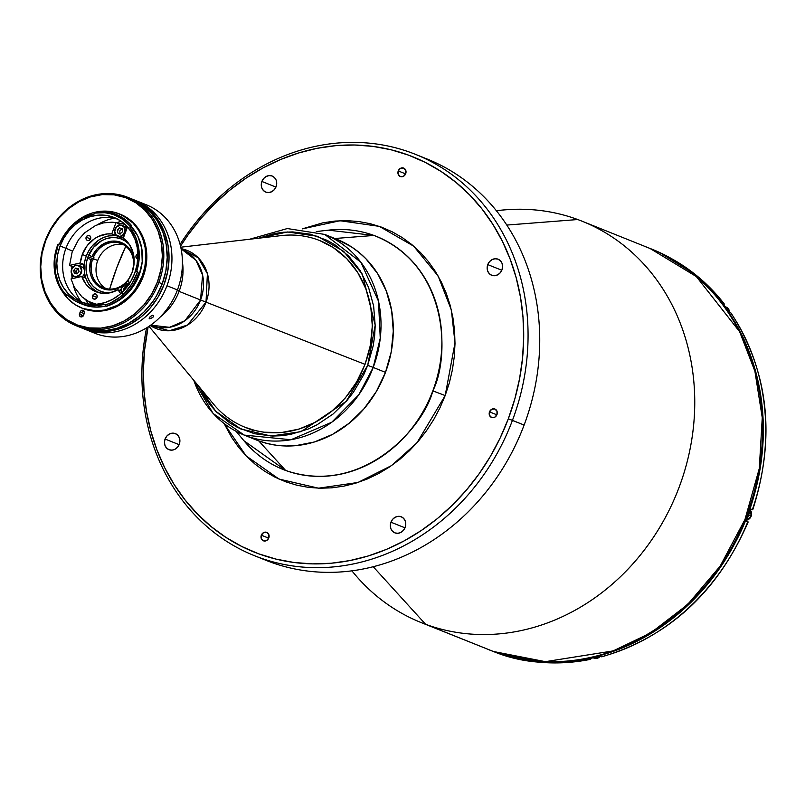 <?xml version="1.0" encoding="UTF-8"?>
<svg xmlns="http://www.w3.org/2000/svg" width="805" height="805" viewBox="0 0 805 805"><rect width="100%" height="100%" fill="white"/><g stroke="black" fill="none" stroke-linecap="round" stroke-linejoin="round"><path stroke-width="1.21" d="M390.948 522.204L404.985 527.828L390.948 522.204L392.649 519.306L395.175 517.243L398.143 516.337L401.091 516.719L403.577 518.34L405.217 520.936L405.77 524.125L405.146 527.426A8.644 7.567 111.9 0 1 394.822 532.84A8.644 7.567 111.9 0 1 390.948 522.204A8.644 7.567 111.9 0 1 401.262 516.79A8.644 7.567 111.9 0 1 405.146 527.426L403.436 530.324L400.91 532.387L397.952 533.292L395.003 532.91L392.518 531.29L390.878 528.694L390.324 525.494L390.948 522.204M165.075 439.037L179.113 444.672L165.075 439.037A8.644 7.567 111.9 0 1 175.399 433.623A8.644 7.567 111.9 0 1 179.274 444.269A8.644 7.567 111.9 0 1 168.959 449.683A8.644 7.567 111.9 0 1 165.075 439.037L166.786 436.139L169.312 434.086L172.27 433.181L175.218 433.563L177.704 435.173L179.344 437.779L179.897 440.969L179.274 444.269L177.573 447.167L175.047 449.23L172.079 450.136L169.131 449.754L166.645 448.133L165.005 445.527L164.451 442.337L165.075 439.037M261.897 181.457L275.934 187.092L261.897 181.457A8.644 7.567 111.9 0 1 272.211 176.043A8.644 7.567 111.9 0 1 276.095 186.69A8.644 7.567 111.9 0 1 265.771 192.103A8.644 7.567 111.9 0 1 261.897 181.457L263.597 178.559L266.123 176.496L269.091 175.591L272.04 175.973L274.525 177.593L276.165 180.199L276.719 183.389L276.095 186.69L274.384 189.588L271.859 191.64L268.9 192.556L265.952 192.164L263.466 190.554L261.826 187.947L261.273 184.758L261.897 181.457M487.77 264.614L501.807 270.249L487.77 264.614A8.644 7.567 111.9 0 1 498.084 259.2A8.644 7.567 111.9 0 1 501.968 269.846A8.644 7.567 111.9 0 1 491.644 275.26A8.644 7.567 111.9 0 1 487.77 264.614L489.47 261.716L491.996 259.663L494.964 258.757L497.913 259.14L500.398 260.75L502.038 263.356L502.592 266.546L501.968 269.846L500.257 272.744L497.732 274.807L494.773 275.713L491.825 275.33L489.339 273.71L487.699 271.104L487.146 267.914L487.77 264.614M398.254 170.932L405.619 173.89L398.254 170.932A4.538 3.975 111.9 0 1 403.677 168.094A4.538 3.975 111.9 0 1 405.71 173.679A4.538 3.975 111.9 0 1 400.286 176.516A4.538 3.975 111.9 0 1 398.254 170.932L400.477 168.326L403.577 168.054L405.75 170.268L405.71 173.679L403.486 176.285L400.387 176.557L398.213 174.343L398.254 170.932M489.51 411.868L496.876 414.827L489.51 411.868A4.538 3.975 111.9 0 1 494.924 409.031A4.538 3.975 111.9 0 1 496.967 414.615A4.538 3.975 111.9 0 1 491.543 417.463A4.538 3.975 111.9 0 1 489.51 411.868L491.734 409.272L494.834 408.99L496.997 411.214L496.967 414.615L494.743 417.221L491.634 417.493L489.47 415.279L489.51 411.868M261.333 535.204L268.699 538.163L261.333 535.204A4.538 3.975 111.9 0 1 266.747 532.367A4.538 3.975 111.9 0 1 268.79 537.951A4.538 3.975 111.9 0 1 263.366 540.799A4.538 3.975 111.9 0 1 261.333 535.204L263.557 532.608L266.656 532.326L268.82 534.55L268.79 537.951L266.566 540.558L263.466 540.829L261.293 538.615L261.333 535.204M421.287 156.814A216.213 189.084 111.9 0 1 524.115 425.05L508.317 418.801L514.818 398.948L519.577 378.672L522.546 358.165L523.683 337.617L522.998 317.23L520.493 297.206L516.176 277.735L510.108 258.999L502.33 241.178L492.932 224.454L482.004 208.978L469.637 194.901L455.962 182.373L441.11 171.485L425.221 162.369L408.447 155.103L390.958 149.75L372.906 146.379L354.482 145.001L335.856 145.645L317.2 148.301L298.705 152.94L280.553 159.521L262.903 167.983L245.928 178.237L229.807 190.181L214.683 203.715L200.697 218.698L187.998 234.99L180.511 246.169A212.973 186.247 111.9 0 1 428.089 163.848A212.973 186.247 111.9 0 1 508.317 418.801L512.443 420.361A216.213 189.084 -68.1 0 0 431.299 161.694A216.213 189.084 -68.1 0 0 180.068 244.428A216.213 189.084 111.9 0 1 415.491 154.359A216.213 189.084 111.9 0 1 512.443 420.361L524.115 425.05A216.213 189.084 -68.1 0 0 427.173 159.048L415.491 154.359M328.39 230.16L373.943 235.442L334.87 238.501L373.943 235.442C449.603 265.127 449.874 358.034 432.808 390.878A125.53 109.782 -68.1 0 1 285.614 470.442L258.717 440.878L285.614 470.442A125.53 109.782 -68.1 0 1 243.905 440.717L285.614 470.442C362.481 496.916 424.034 426.771 432.808 390.878L445.185 395.557L416.96 442.79L391.552 465.582L357.903 482.487L318.518 488.192L279.003 479.066L246.078 455.851L224.162 423.631L231.689 437.487L238.672 447.369L246.572 456.355L255.306 464.364L264.795 471.317L274.938 477.144L285.654 481.782L296.834 485.204L308.365 487.357L320.128 488.233L332.032 487.82L343.946 486.129L355.76 483.161L367.362 478.955L378.632 473.561L389.469 467.011L399.773 459.373L409.433 450.73L418.369 441.16L426.479 430.745L433.704 419.606L439.953 407.833L445.185 395.557L432.808 390.878A125.53 109.782 -68.1 0 0 373.943 235.442A125.53 109.782 -68.1 0 0 328.39 230.16L316.285 231.558M351.896 570.846L353.757 573.09A216.213 189.084 -68.1 0 0 425.593 624.278L373.238 566.74L425.593 624.278A216.213 189.084 111.9 0 1 421.146 622.577A216.213 189.084 111.9 0 1 351.926 570.846M577.728 219.534A216.213 189.084 -68.1 0 0 499.271 210.417L496.383 210.749A216.213 189.084 111.9 0 1 577.728 219.534A216.213 189.084 111.9 0 1 582.176 221.244A216.213 189.084 111.9 0 1 678.152 489.782A216.213 189.084 111.9 0 1 425.593 624.278L493.405 651.487L425.593 624.278A216.213 189.084 -68.1 0 0 679.128 487.246A216.213 189.084 -68.1 0 0 577.728 219.534L506.778 225.068L577.728 219.534M488.957 649.776A216.213 189.084 -68.1 0 0 493.405 651.487L421.146 622.577M645.54 246.733L649.987 248.443L696.335 276.558L739.624 331.69L754.899 371.196L762.255 417.684L759.296 468.47L744.987 519.456L720.203 566.076L687.601 604.565L650.782 632.881L613.229 650.893L545.377 661.66L493.405 651.487A216.213 189.084 -68.1 0 0 745.963 516.991A216.213 189.084 -68.1 0 0 649.987 248.443C729.119 278.45 776.704 374.315 759.538 468.601C741.828 599.644 601.677 696.204 493.415 651.497L493.385 651.476M334.789 238.501A108.112 94.547 111.9 0 1 385.484 372.363A108.112 94.547 111.9 0 1 258.717 440.878L267.602 443.595L276.759 445.306L286.117 446L295.576 445.678L314.423 441.975L332.606 434.338L349.4 423.068L364.172 408.598L376.358 391.472L385.484 372.363L391.2 351.986L393.283 331.147L391.663 310.639L386.39 291.239L377.676 273.71L365.852 258.707L358.909 252.347L351.372 246.823L336.933 239.327M302.237 228.892L340.062 220.731L379.336 226.366L413.659 246.139L438.141 276.035L451.353 309.995L455.006 342.85L445.185 395.557L449.341 382.878L452.38 369.918L454.272 356.816L455.006 343.695L454.563 330.674L452.953 317.874L450.206 305.437L446.322 293.473L441.361 282.092L435.354 271.406L428.371 261.514L420.472 252.529L411.737 244.519L402.248 237.566L392.095 231.749L381.389 227.101L370.209 223.689L358.678 221.526L346.905 220.651L335.011 221.063L323.097 222.764L302.308 228.862M254.471 555.692A216.213 189.084 111.9 0 1 146.58 327.887A216.213 189.084 -68.1 0 0 275.562 562.554A216.213 189.084 -68.1 0 0 512.443 420.361A216.213 189.084 111.9 0 1 254.471 555.692L266.143 560.381A216.213 189.084 -68.1 0 0 524.115 425.05A216.213 189.084 111.9 0 1 260.347 557.925M508.317 418.801A212.973 186.247 111.9 0 1 274.656 558.771A212.973 186.247 111.9 0 1 148.11 326.931L144.498 350.728L143.35 371.266L144.045 391.653L146.55 411.677L150.867 431.158L156.935 449.894L164.713 467.705L174.111 484.439L185.039 499.905L197.406 513.982L211.081 526.52L225.933 537.398L241.822 546.514L258.596 553.78L276.085 559.133L294.137 562.504L312.561 563.882L331.187 563.238L349.843 560.582L368.338 555.943L386.491 549.362L404.14 540.9L421.106 530.646L437.236 518.702L452.36 505.168L466.337 490.185L479.045 473.893L490.346 456.455L500.136 438.031L508.317 418.801M320.038 240.705L319.847 240.625A100.545 87.926 111.9 0 1 364.937 364.323L364.937 364.323A100.545 87.926 -68.1 0 0 281.297 235.593L180.753 247.205M206.02 302.147L364.937 364.323L206.02 302.147L187.545 325.039L169.352 330.764L150.223 325.512A42.031 36.758 111.9 0 0 206.02 302.147A43.239 0.523 20.6 0 1 200.566 299.993A43.239 0.523 -159.4 0 0 206.02 302.147A42.031 36.758 111.9 0 0 181.055 248.654L198.151 257.721L207.398 273.67L206.02 302.147M150.746 325.14L169.473 327.323L184.909 320.702L200.566 299.993A40.864 35.742 -68.1 0 0 182.242 249.711L195.897 260.216L202.568 274.958L200.566 299.993L179.102 291.38L200.566 299.993A40.864 35.742 -68.1 0 1 151.813 325.562L150.777 325.119M148.995 326.347L213.637 404.241A100.545 87.926 -68.1 0 0 364.937 364.323A100.545 87.926 111.9 0 1 244.972 427.244L252.76 430.373M682.388 265.831A216.002 188.903 111.9 0 1 747.734 514.777L748.61 515.13A216.002 188.903 -68.1 0 0 750.803 509.022L752.363 509.646A216.002 188.903 -68.1 0 0 730.729 312.823L729.179 312.199A216.002 188.903 -68.1 0 0 722.236 302.73L723.796 303.354A216.002 188.903 -68.1 0 0 660.623 253.152A216.002 188.903 111.9 0 1 723.796 303.354L723.705 305.226L723.796 303.354L724.148 304.401M524.377 659.617L549.191 661.921L568.078 661.267L586.996 658.571L605.752 653.871L624.167 647.19L642.068 638.617L659.275 628.212L675.637 616.097L690.972 602.371L705.15 587.177L718.04 570.654L729.501 552.965L739.423 534.279L747.734 514.777L754.325 494.642L759.145 474.075L762.154 453.275L763.311 432.436L762.617 411.768L760.071 391.451L755.694 371.699L749.536 352.701L741.657 334.628L732.127 317.663L721.038 301.976L708.501 287.697L694.624 274.978L682.388 265.821M747.835 521.841L747.805 521.791A216.002 188.903 111.9 0 1 601.456 656.769L599.896 656.145A216.002 188.903 111.9 0 1 588.395 658.822A216.002 188.903 -68.1 0 0 599.896 656.145L601.979 656.759M601.456 656.769L602.382 656.266L601.456 656.769A216.002 188.903 -68.1 0 0 747.805 521.791L746.245 521.167A216.002 188.903 -68.1 0 0 748.61 515.13A216.002 188.903 111.9 0 1 746.245 521.167L748.056 521.922M731.111 313.215L730.729 312.823A216.002 188.903 111.9 0 1 752.363 509.646L750.803 509.022A216.002 188.903 111.9 0 1 748.61 515.13L747.734 514.777A216.002 188.903 111.9 0 1 524.397 659.617M730.729 312.823L729.179 312.199A216.002 188.903 111.9 0 0 722.236 302.73L723.796 303.354M590.88 658.943L589.944 659.446L591.081 658.057L589.944 659.446A216.002 188.903 111.9 0 1 531.833 661.358M589.944 659.446L588.395 658.822L589.944 659.446A216.002 188.903 -68.1 0 1 499.905 653.73M729.421 312.3A5.947 5.202 -68.1 0 0 726.331 307.148A5.947 5.202 111.9 0 1 729.421 312.3L726.331 307.148L725.285 306.735M750.381 510.239L751.186 516.166A5.947 5.202 111.9 0 1 746.658 520.131A5.947 5.202 -68.1 0 0 751.166 516.156L748.6 515.13L751.166 516.156A5.947 5.202 -68.1 0 0 750.381 510.249A5.947 5.202 111.9 0 1 751.166 516.156L746.658 520.141M600.208 656.276L594.1 658.198A5.947 5.202 -68.1 0 0 600.188 656.266A5.947 5.202 111.9 0 1 594.12 658.208M116.856 267.512L109.651 289.096A148.643 72.068 -69.8 0 1 116.856 267.512A148.643 72.068 -69.8 0 1 125.771 246.27L116.856 267.512M82.311 254.471A30.268 26.474 111.9 0 1 111.744 233.933L115.014 235.251A30.268 26.474 111.9 0 1 116.182 235.382L111.744 233.933L107.256 233.963L98.381 236.469L94.255 238.884L87.171 245.686L82.311 254.471L80.309 262.933L83.579 264.251L78.437 265.449L83.579 264.251L80.309 262.933L69.552 265.439L80.309 262.933A30.268 26.474 111.9 0 1 82.311 254.471L86.266 256.06L82.311 254.471M116.403 235.593A30.268 26.474 -68.1 0 0 86.266 256.06L88.822 250.707L92.233 245.917L98.663 240.162L103.583 237.505L108.786 235.905L116.705 235.634M123.276 238.179A30.268 26.474 111.9 0 1 132 272.764L134.113 262.973L133.258 253.243L129.504 244.67L123.276 238.179L127.522 226.899L123.276 238.179M86.145 237.163A2.707 2.365 111.9 0 1 90.583 238.793A2.707 2.365 111.9 0 1 86.145 237.163L90.532 238.924L86.145 237.163L86.125 239.196L87.413 240.514L89.254 240.343L90.583 238.793L90.603 236.771L89.315 235.452L87.463 235.613L86.145 237.163M92.575 295.687A2.707 2.365 111.9 0 1 97.013 297.327A2.707 2.365 111.9 0 1 92.575 295.687L96.962 297.448L92.575 295.687L92.555 297.719L93.843 299.037L95.694 298.866L97.013 297.327L97.033 295.294L95.745 293.976L93.893 294.137L92.575 295.687M136.095 255.557A2.707 2.365 111.9 0 1 137.876 253.806L136.095 255.557L137.897 256.282L136.095 255.557L135.894 256.584L136.578 258.395L137.806 259.009A2.707 2.365 111.9 0 1 136.095 255.557M96.248 304.25L88.61 301.442L81.909 296.824L74.221 286.993L71.031 278.953L81.788 276.447L85.763 283.924L89.536 287.898L94.044 290.877L101.742 293.211L109.933 292.819A28.105 24.583 111.9 0 1 100.645 291.289A28.105 24.583 111.9 0 1 88.037 256.715A28.105 24.583 111.9 0 1 121.575 239.115A28.105 24.583 111.9 0 1 129.353 244.438L125.308 241.057L121.002 238.894L116.312 237.747L111.422 237.646L106.512 238.612L101.792 240.594L93.581 247.296L88.037 256.715L93.31 258.828L88.037 256.715L86.558 262.007L86.437 272.764L87.805 277.805L90.069 282.364L93.149 286.258L96.912 289.357L101.219 291.511L105.908 292.668L110.798 292.758M129.293 282.334A28.105 24.583 111.9 0 1 128.096 283.742L129.293 282.334M121.082 289.448A28.105 24.583 111.9 0 1 119.392 290.343L121.082 289.448M98.079 292.507L91.76 287.878L88.449 283.682L86.014 278.772L84.465 272.885A30.268 26.474 -68.1 0 0 97.898 292.416M84.102 269.283L84.666 261.766L86.266 256.06A30.268 26.474 -68.1 0 0 84.102 269.283M127.925 280.472L132 272.764A30.268 26.474 111.9 0 1 127.925 280.472L129.816 283.038L127.925 280.472M121.153 291.048L117.882 289.74L121.153 291.048A30.268 26.474 111.9 0 1 121.153 291.048L121.163 291.068M120.74 293.634L117.882 289.74L120.74 293.634M109.933 292.819L117.882 289.74A30.268 26.474 111.9 0 1 95.886 291.712A30.268 26.474 111.9 0 1 81.788 276.447L71.031 278.953M85.058 277.765L81.788 276.447L85.058 277.765A30.268 26.474 111.9 0 1 84.072 274.193L85.058 277.765M72.822 266.747L69.552 265.439L72.168 251.915L78.568 239.659L84.606 232.856L95.584 225.501L103.684 222.854L111.945 222.18L116.011 222.583L111.744 233.933L116.011 222.583L119.281 223.901L118.727 225.38L119.281 223.901M115.377 234.305L115.014 235.251L115.377 234.305M83.398 268.095A30.268 26.474 111.9 0 1 83.579 264.251L83.398 268.095M123.98 289.206L126.959 286.711A30.268 26.474 111.9 0 1 124.262 288.985M71.876 266.375L71.816 268.629M72.229 275.018L72.853 278.53M84.193 298.685L92.645 304.33M125.64 224.454L114.682 222.411M120.036 234.285L119.774 230.934L122.189 228.57M124.644 228.892L125.54 229.807M122.752 235.654L122.108 235.634M95.352 304.31L93.108 303.364M75.992 272.472L76.566 270.42L78.055 268.961M123.608 244.801A23.788 20.799 -68.1 0 0 97.727 260.488L93.35 258.727A23.788 20.799 111.9 0 1 93.964 257.228L93.481 257.026A23.788 20.799 111.9 0 1 121.243 243.643A23.788 20.799 111.9 0 1 132.433 271.366L132.433 271.366A23.788 20.799 -68.1 0 0 120.75 243.452A23.788 20.799 -68.1 0 0 93.481 257.026L89.526 255.588M124.785 284.034L128.035 280.613A24.864 21.745 111.9 0 1 124.785 284.044M122.501 285.835A24.864 21.745 111.9 0 1 97.486 285.513A24.864 21.745 111.9 0 1 90.965 259.542L92.344 260.065A23.788 20.799 -68.1 0 0 104.016 287.979A23.788 20.799 -68.1 0 0 131.285 274.404L131.285 274.404A23.788 20.799 111.9 0 1 103.533 287.788A23.788 20.799 111.9 0 1 92.344 260.065L92.827 260.257A23.788 20.799 111.9 0 1 93.35 258.727L97.727 260.488A23.788 20.799 -68.1 0 0 106.029 288.593M88.641 255.235L93.481 257.026L88.641 255.235M134.103 263.195L133.539 257.882L130.209 249.882L124.312 244.066L116.675 241.258L112.529 241.118L104.328 243.402L97.184 248.785L92.102 256.503A24.864 21.745 111.9 0 1 117.037 241.309A24.864 21.745 111.9 0 1 134.103 263.195M92.827 260.257L87.504 258.264L90.965 259.542L89.707 268.679L90.251 273.157L91.559 277.373L96.258 284.406L103.151 288.794L111.261 289.931L119.462 287.647L123.235 285.302M128.689 283.954A5.947 5.202 -68.1 0 0 121.746 287.113L121.817 287.164A5.726 5.011 111.9 0 1 128.961 284.336M121.857 292.628A5.726 5.011 111.9 0 1 121.817 287.164L121.746 287.113A5.947 5.202 -68.1 0 0 121.746 292.728A5.947 5.202 111.9 0 1 121.736 287.123A5.947 5.202 111.9 0 1 128.609 283.924A5.947 5.202 111.9 0 1 129.082 284.145M125.248 287.113A5.947 5.202 -68.1 0 0 124.564 288.25L124.04 288.039L124.564 288.25A5.947 5.202 -68.1 0 0 123.93 290.565M126.234 286.349L127.16 286.811L126.234 286.349L123.859 288.18L123.91 290.595M122.31 293.322L121.213 289.307L123.095 285.352L125.852 283.853L129.585 284.759M82.301 276.658A5.947 5.202 -68.1 0 0 84.565 271.124A5.947 5.202 -68.1 0 0 81.486 266.666L78.669 265.529L75.137 265.529A5.947 5.202 -68.1 0 0 71.212 270.661A5.947 5.202 -68.1 0 0 73.577 276.236A5.947 5.202 -68.1 0 0 77.733 276.568L77.592 276.326A5.726 5.011 111.9 0 1 71.383 272.875A5.726 5.011 111.9 0 1 75.117 265.69L75.167 265.529A5.947 5.202 111.9 0 1 78.669 265.529A5.947 5.202 111.9 0 1 81.738 271.054A5.947 5.202 111.9 0 1 77.733 276.568A5.947 5.202 111.9 0 1 74.241 276.568C69.904 272.875 70.206 269.192 75.137 265.529A5.947 5.202 111.9 0 1 75.167 265.529L75.117 265.69A5.726 5.011 111.9 0 1 81.315 269.152A5.726 5.011 111.9 0 1 77.592 276.326L79.041 277.091L77.733 276.568A5.947 5.202 -68.1 0 0 81.687 271.466A5.947 5.202 -68.1 0 0 79.323 265.861A5.947 5.202 -68.1 0 0 75.167 265.529M78.457 269.091L75.68 268.115L78.357 268.679L75.68 268.115L73.678 270.44L75.751 271.275L77.753 268.94L75.68 268.115L73.678 270.44L74.352 273.338L77.028 273.911L79.031 271.577L78.357 268.679M76.324 273.76L75.751 271.275L73.678 270.44L74.352 273.338M75.117 265.69L77.109 265.378L79.796 266.505L81.466 270.218L80.138 274.394L76.596 276.588L73.718 276.085L71.383 272.875L71.967 268.568L75.117 265.69M122.139 228.872L119.613 227.855L117.339 229.858L117.59 232.876L120.126 233.893L122.4 231.89L122.139 228.872L119.613 227.855M124.04 227.201L124.986 230.2L123.588 234.356L120.005 236.469L116.353 235.312L114.753 231.548L116.151 227.392L119.734 225.279L121.696 225.45L124.04 227.201M124.302 227.111L127.029 228.207L124.302 227.111A5.947 5.202 111.9 0 1 124.051 234.215A5.947 5.202 111.9 0 1 117.751 236.429A5.947 5.202 111.9 0 1 115.628 234.718A5.947 5.202 111.9 0 1 115.88 227.614A5.947 5.202 111.9 0 1 122.179 225.4A5.947 5.202 111.9 0 1 124.302 227.111M127.049 228.147A5.947 5.202 -68.1 0 0 125.006 226.527L122.179 225.4M118.888 228.499A5.947 5.202 -68.1 0 0 117.51 231.921M117.751 236.429L120.579 237.566A5.947 5.202 -68.1 0 0 123.437 237.757M193.25 379.668L213.124 413.508L244.217 435.092L256.503 440.023A108.112 94.547 -68.1 0 0 385.484 372.363L373.208 367.432A108.112 94.547 111.9 0 1 244.217 435.092A108.112 94.547 111.9 0 1 193.794 380.322M367.704 365.339L346.16 401.383L301.09 431.671L271.023 436.008L240.876 429.025L215.77 411.285L199.066 386.682L204.842 397.328L210.175 404.865L216.193 411.727L230.099 423.138L237.837 427.586L254.541 433.734L272.311 436.048L281.388 435.726L290.484 434.438L308.345 428.964L316.939 424.849L333.069 414.032L347.247 400.135L353.445 392.196L363.719 374.717L367.704 365.339L373.208 367.432L367.704 365.339L373.198 345.788L374.637 335.796L375.2 325.784L373.641 306.091L368.579 287.466L360.207 270.641L348.857 256.242L334.961 244.831L327.212 240.383L310.519 234.235L292.738 231.921L283.662 232.232L274.575 233.531L258.636 238.21L287.496 231.981L317.452 236.278L343.654 251.351L362.331 274.163L375.2 325.14L367.704 365.339M244.217 435.092L290.957 439.741L331.791 422.223L358.758 394.812L373.208 367.432L380.252 338.221L378.501 301.201L360.851 262.219L324.727 234.426A108.112 94.547 111.9 0 1 373.208 367.432L385.484 372.363A108.112 94.547 -68.1 0 0 337.013 239.357L324.727 234.426L287.335 228.55L249.58 239.256M245.012 427.264L255.416 430.615L263.929 432.204L281.428 432.547L298.967 429.105L315.862 422.011L331.489 411.526L345.224 398.062L356.565 382.144L365.047 364.363L370.36 345.425L372.302 326.035L370.793 306.967L365.893 288.925L357.782 272.613L346.784 258.667L333.32 247.618L319.897 240.645M141.207 203.041A69.19 60.506 111.9 0 1 177.432 289.941L166.957 285.735A69.19 60.506 111.9 0 1 84.404 329.044A69.19 60.506 -68.1 0 0 166.957 285.735A69.19 60.506 -68.1 0 0 135.934 200.616A69.19 60.506 111.9 0 1 166.957 285.735L177.432 289.941A69.19 60.506 -68.1 0 0 146.409 204.822L141.147 202.709M132.111 199.087A69.19 60.506 111.9 0 1 133.016 199.449A69.19 60.506 111.9 0 1 164.039 284.568A69.19 60.506 111.9 0 1 81.486 327.866A69.19 60.506 111.9 0 1 80.581 327.494L94.457 331.257L106.491 331.489L118.566 329.124L130.199 324.234L140.945 317.019L150.404 307.762L158.203 296.793L164.039 284.568L167.702 271.526L169.03 258.194L167.993 245.062L164.623 232.645L159.038 221.425L151.471 211.826L142.203 204.218L131.597 198.895M84.193 313.719L80.218 311.917A2.485 2.174 111.9 0 1 84.304 313.417L84.123 311.153L81.858 310.317L80.43 311.475L79.534 313.739L81.486 314.524A2.485 2.174 -68.1 0 0 81.738 316.908M140.422 202.427L137.575 201.3M141.036 202.659L139.496 202.045M152.759 315.168L153.675 316.103L152.678 317.522L149.499 318.78L149.599 317.261L151.954 315.409L153.685 315.54L153.031 317.16L150.938 318.619L149.187 318.458L150.243 316.546L152.759 315.168M121.213 221.294A52.969 46.328 -68.1 0 0 117.168 222.542A52.969 46.328 111.9 0 1 121.213 221.294M177.291 290.323L179.203 291.088A52.969 46.328 -68.1 0 0 182.423 262.048A52.969 46.328 111.9 0 1 179.203 291.088A52.969 46.328 111.9 0 1 160.467 316.788A52.969 46.328 -68.1 0 0 179.203 291.088L177.291 290.323M88.057 303.918A52.969 46.328 111.9 0 1 86.004 300.225A52.969 46.328 -68.1 0 0 88.057 303.918M81.486 327.866L94.879 333.25A69.19 60.506 -68.1 0 0 177.432 289.941A69.19 60.506 111.9 0 1 89.758 330.865M140.01 202.276L141.298 202.769M65.93 248.312A45.402 39.707 -68.1 0 0 83.428 302.871A45.402 39.707 111.9 0 1 75.539 297.357A45.402 39.707 111.9 0 1 65.93 248.312L72.49 251.039L65.93 248.312A45.402 39.707 111.9 0 1 107.629 217.38A45.402 39.707 111.9 0 1 117.138 218.849A45.402 39.707 -68.1 0 0 65.93 248.312L60.093 245.968L65.93 248.312M134.626 273.408A45.402 39.707 111.9 0 1 80.45 301.825A45.402 39.707 111.9 0 1 60.093 245.968L57.688 254.521L56.813 263.275L57.497 271.889L59.711 280.039L63.374 287.405L68.334 293.704L74.422 298.695L81.386 302.187L88.963 304.049L96.862 304.199L104.781 302.65L112.418 299.44L119.472 294.711L125.681 288.633L130.792 281.438L134.626 273.408L137.031 264.855L137.907 256.101L137.222 247.487L135.009 239.337L131.346 231.971L126.375 225.672L120.297 220.681L113.334 217.189L105.757 215.327L97.858 215.177L89.939 216.726L82.301 219.936L75.247 224.665L69.039 230.753L63.927 237.938L60.093 245.968A45.402 39.707 111.9 0 1 114.27 217.551A45.402 39.707 111.9 0 1 134.626 273.408M130.561 225.833L137.756 236.026L141.761 248.373L142.213 261.796L139.084 275.159A46.921 41.035 -68.1 0 1 114.682 302.801L123.417 297.166L129.826 290.887L135.119 283.451L139.084 275.159L138.41 274.887L139.084 275.159A46.921 41.035 -68.1 0 0 130.782 226.064M131.024 228.087L130.148 227.735A1.077 0.946 111.9 0 1 130.219 226.326L131.155 226.608A1.077 0.946 -68.1 0 0 131.024 228.087L130.148 227.735A46.921 41.035 111.9 0 1 136.749 271.325L137.625 271.677A46.921 41.035 111.9 0 1 137.313 272.613M59.54 243.764A46.921 41.035 111.9 0 1 93.642 214.301L94.447 213.577A1.077 0.946 111.9 0 1 93.642 214.301L83.066 217.954L73.446 224.394L65.426 233.198L59.339 244.096L57.96 244.287A48.974 42.826 -68.1 0 0 57.648 245.082A48.974 42.826 -68.1 0 0 66.282 296.3L66.493 295.304A47.887 41.88 111.9 0 1 58.051 245.213L57.648 245.082A48.974 42.826 111.9 0 1 57.96 244.287M94.95 212.319A48.974 42.826 111.9 0 1 116.081 214.432A48.974 42.826 111.9 0 1 131.446 225.762A48.974 42.826 -68.1 0 0 94.95 212.319L94.527 213.174A1.077 0.946 111.9 0 1 94.447 213.577A1.077 0.946 -68.1 0 0 94.527 213.174A47.887 41.88 111.9 0 1 130.219 226.326L131.839 225.913A48.974 42.826 -68.1 0 0 116.473 214.593A48.974 42.826 -68.1 0 0 116.272 214.512M65.93 232.544L75.881 221.868L83.76 216.585L92.283 213.003L105.556 211.111L114.24 212.248L122.4 215.247L132.976 222.995L138.52 230.029L142.606 238.25L145.081 247.346L145.846 256.976L144.87 266.747L142.183 276.296L143.159 276.689A50.705 44.345 -68.1 0 0 120.428 214.311L119.452 213.919A50.705 44.345 111.9 0 1 142.183 276.296A50.705 44.345 111.9 0 1 81.687 308.033A50.705 44.345 111.9 0 1 62.468 291.692L68.163 298.957L74.956 304.531L82.734 308.436L95.584 310.841L104.459 310.056L117.379 305.367L128.86 296.864L135.22 289.418L142.183 276.296L143.159 276.689L144.709 271.959L146.54 262.249L146.057 247.739L143.582 238.642L136.89 226.738L130.692 220.399L119.382 213.909M66.392 231.9A50.705 44.345 111.9 0 1 119.452 213.919M79.615 327.122L92.645 330.523L104.68 330.764L116.745 328.39L128.377 323.509L139.134 316.295L144.045 311.897L152.709 301.734L156.381 296.069L162.228 283.833L158.816 282.475A69.19 60.506 111.9 0 1 76.264 325.773A69.19 60.506 111.9 0 1 45.241 240.655L45.644 240.786A68.103 59.56 111.9 0 1 125.51 197.617A68.103 59.56 111.9 0 1 157.448 281.951L158.816 282.475A69.19 60.506 -68.1 0 0 126.375 196.802A69.19 60.506 -68.1 0 0 45.241 240.655A69.19 60.506 111.9 0 1 127.794 197.346A69.19 60.506 111.9 0 1 158.816 282.475L162.228 283.833A69.19 60.506 -68.1 0 0 131.205 198.714L127.794 197.346M106.431 306.313L106.431 306.313A48.974 42.826 -68.1 0 0 138.43 274.837L138.037 274.686A48.974 42.826 111.9 0 1 106.039 306.162L105.435 305.055L106.039 306.162A48.974 42.826 -68.1 0 0 138.037 274.686L138.43 274.837A48.974 42.826 -68.1 0 0 139.003 273.227L138.621 273.076A48.974 42.826 111.9 0 1 138.037 274.686A48.974 42.826 -68.1 0 0 138.621 273.076L137.232 272.583A47.887 41.88 111.9 0 1 105.364 304.944L105.435 305.055M71.776 274.324A50.816 44.436 -68.1 0 0 72.128 278.701M73.366 285.282A50.816 44.436 -68.1 0 0 81.114 301.573M114.572 218.195A50.816 44.436 -68.1 0 0 97.717 224.605M83.619 315.238A2.485 2.174 111.9 0 1 79.534 313.739L79.715 316.013L81.547 316.928L83.126 316.073L84.304 313.417M84.042 311.042A2.485 2.174 -68.1 0 0 82.17 312.702M76.264 325.773L79.675 327.142A69.19 60.506 -68.1 0 0 162.228 283.833L165.88 270.802L167.219 257.459L166.172 244.338L162.801 231.921L157.227 220.701L149.66 211.101L140.392 203.494L131.155 198.694M83.338 315.791L81.365 314.896M45.241 240.655A69.19 60.506 -68.1 0 0 77.693 326.327A69.19 60.506 -68.1 0 0 158.816 282.475L157.448 281.951A68.103 59.56 111.9 0 1 77.582 325.119A68.103 59.56 111.9 0 1 45.644 240.786L45.241 240.655M45.644 240.786L51.389 228.751L59.067 217.954L68.375 208.837L78.96 201.743L90.412 196.933L102.285 194.599L114.139 194.83L125.51 197.617L135.954 202.86L145.071 210.347L152.527 219.795L158.011 230.844L161.332 243.06L162.358 255.99L161.04 269.112L157.448 281.951L151.692 293.986L144.015 304.773L134.707 313.9L124.131 320.994L112.68 325.804L100.796 328.138L88.953 327.907L77.582 325.119L67.137 319.877L58.01 312.39L50.564 302.942L45.07 291.893L41.749 279.677L40.733 266.747L42.041 253.615L45.644 240.786M82.623 308.406L92.162 310.901L100.987 311.072L109.832 309.341L118.355 305.759L126.234 300.476L133.167 293.684L138.883 285.654L143.159 276.689A50.705 44.345 -68.1 0 1 82.663 308.426L81.687 308.033M83.066 304.511L87.916 306.071L95.956 307.118L105.948 306.001A46.921 41.035 -68.1 0 1 83.096 304.521L79.886 303.233A46.921 41.035 111.9 0 1 67.781 295.244L66.493 295.304A1.077 0.946 111.9 0 1 67.781 295.244L75.59 301.171L84.616 304.763L94.366 305.83L104.278 304.3A46.921 41.035 111.9 0 1 79.886 303.233M94.567 213.104L104.559 212.721L109.47 213.476L114.209 214.865L122.924 219.483L130.219 226.326L129.977 227.413L135.663 237.163L138.702 248.051L139.074 259.683L136.749 271.325L137.232 272.583L132.09 283.521L124.735 292.929L120.368 296.884L110.607 302.932L105.364 304.944L104.278 304.3L105.153 304.652A46.921 41.035 111.9 0 0 105.224 304.632M66.322 296.089A48.974 42.826 -68.1 0 0 66.674 296.451L66.282 296.3A48.974 42.826 111.9 0 1 57.648 245.082L58.051 245.213A47.887 41.88 111.9 0 1 58.352 244.428A47.887 41.88 111.9 0 0 58.051 245.213L54.861 258.747L55.283 272.362L59.268 284.9L62.508 290.424L67.308 295.717A1.077 0.946 -68.1 0 1 67.902 295.365M243.905 440.717L236.127 431.339M582.176 221.244L649.987 248.443M601.858 656.81C669.015 636.795 717.788 591.846 748.177 521.952M731.041 313.065C768.664 371.669 775.899 437.256 752.735 509.807M660.593 253.142L695.118 274.344L724.077 303.566M590.317 659.486L544.291 662.636L499.865 653.72M594.1 658.198L593.134 657.816M129.102 284.115L121.716 287.103L121.746 292.728M74.241 276.568L77.059 277.695M139.285 201.964L133.016 199.449"/></g></svg>
